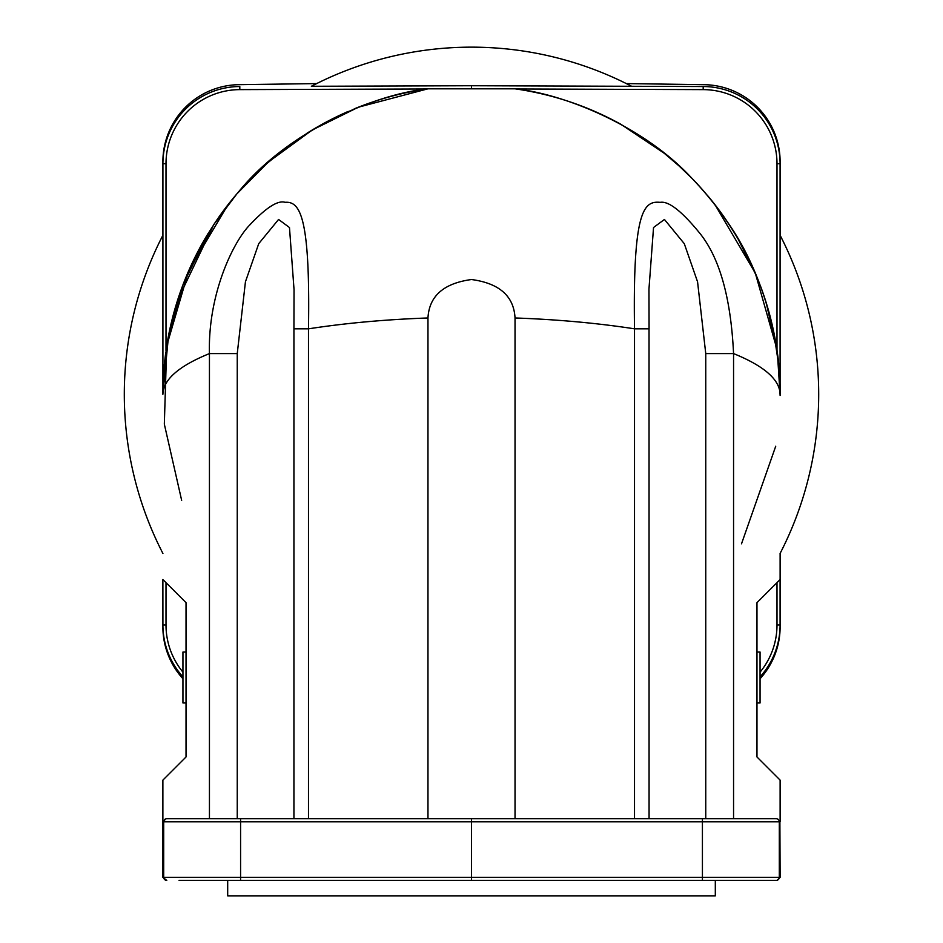 <?xml version="1.0" encoding="UTF-8"?>
<svg xmlns="http://www.w3.org/2000/svg" width="943" height="943" viewBox="0 0 943 943"><rect width="100%" height="100%" fill="white"/><g stroke="black" fill="none" stroke-linecap="round" stroke-linejoin="round"><path stroke-width="1.41" d="M227.687 880.42L227.687 895.85L715.313 895.85L715.313 880.42M272.444 880.42L288.947 880.42M288.806 880.42L670.556 880.42M179.087 880.42L777.032 880.42L780.12 877.332L779.307 877.332A3.088 3.088 90 0 1 776.23 880.42A3.088 3.088 90 0 0 779.307 877.332L702.429 877.332L702.417 818.701L166.121 818.701L293.933 818.701L293.933 328.824L308.491 328.824C310.318 215.77 299.803 201.201 285.057 202.309C277.631 200.022 265.407 208.061 248.398 226.426C231.719 244.838 207.825 296.126 209.44 353.59L209.44 818.701M471.5 818.701L471.5 821.777L162.88 821.777L162.88 877.332L166.77 880.42A3.088 3.088 -90 0 1 163.693 877.332L702.429 877.332L702.417 880.42M715.053 204.796L755.296 273.081L776.631 348.085L766.034 302.161M777.456 353.931L780.12 394.339L777.445 353.814M714.004 203.464L701.745 188.836M697.242 183.897L691.384 177.791M691.36 177.767L679.597 166.439M678.795 165.709L665.004 153.921L678.724 165.638M690.983 177.378L696.641 183.26M696.948 183.579L700.024 186.926M758.714 281.427L757.783 279.081M748.707 258.677L738.499 239.557M737.638 238.096L756.769 276.582M729.387 224.823L724.955 218.269M181.657 500.344L164.33 424.15L166.734 345.763L188.635 270.936L227.947 204.796L217.644 218.835M208.073 233.558L183.131 284.397L168.007 338.313M167.83 339.327L163.08 383.223M248.445 181.056L263.568 166.298M264.028 165.874L288.428 145.882L277.548 154.287M277.772 154.098L264.523 165.426M252.064 177.343L241.667 188.376M162.915 389.612L162.915 389.73A308.62 308.62 0 0 0 162.88 394.339L165.756 352.34M166.369 348.108L176.789 302.762M195.826 255.612L204.548 239.487M213.271 225.342L217.833 218.564M294.039 289.631L289.477 227.534L278.574 219.448L258.736 243.648L245.439 281.78L237.247 353.59L209.44 353.59C178.805 366.025 163.28 379.605 162.88 394.339C163.941 317.426 189.06 250.06 238.249 192.266C286.495 132.397 372.721 94.441 427.969 88.807L426.884 88.972A308.62 308.62 0 0 0 354.155 108.905M348.203 111.427A308.62 308.62 0 0 0 318.946 126.067M317.756 126.751A308.62 308.62 0 0 0 306.51 133.541M291.599 143.584A308.62 308.62 0 0 0 281.497 151.151M277.277 154.511A308.62 308.62 0 0 0 264.759 165.202M263.568 166.286A308.62 308.62 0 0 0 250.543 178.887M238.249 192.266A308.62 308.62 0 0 0 218.34 217.833M207.99 233.699A308.62 308.62 0 0 0 206.352 236.422M206.258 236.575A308.62 308.62 0 0 0 166.263 348.792M165.768 352.211L164.318 364.635M164.306 364.717L162.927 389.388M588.845 108.905A308.62 308.62 0 0 0 516.116 88.972L515.031 88.819C565.281 94.088 644.611 126.61 692.445 178.875C749.461 238.65 778.682 310.471 780.12 394.351A308.62 308.62 0 0 0 780.085 389.73L777.433 353.743M776.667 348.297A308.62 308.62 0 0 0 760.518 286.118M759.457 283.336A308.62 308.62 0 0 0 736.731 236.563M736.636 236.398A308.62 308.62 0 0 0 735.587 234.642M725.32 218.776A308.62 308.62 0 0 0 707.556 195.543M699.635 186.502A308.62 308.62 0 0 0 651.401 143.584L651.389 143.584M620.977 124.346A308.62 308.62 0 0 0 590.707 109.683M733.56 818.701L733.56 353.59C764.195 366.025 779.72 379.605 780.12 394.339M649.032 328.824L649.067 818.701L776.23 818.701A3.088 3.088 90 0 1 779.307 821.777L779.307 877.332M780.12 877.332L779.885 820.705M756.97 756.97L780.12 780.12L756.97 756.97L756.97 602.66L780.12 579.521L756.97 602.66M780.12 780.12L780.12 821.777L779.307 821.777A3.088 3.088 90 0 0 776.23 818.701L702.417 818.701M735.363 818.701L670.556 818.701M162.88 877.332L163.693 877.332L163.693 821.777A3.088 3.088 -90 0 1 166.77 818.701M272.444 818.701L207.637 818.701M162.88 780.12L186.03 756.97L162.88 780.12L162.88 821.777L166.121 818.701M186.03 602.66L162.88 579.521L186.03 602.66L186.03 756.97M631.633 86.284A347.201 347.201 0 0 0 311.367 86.284L471.5 85.73L471.5 88.819L427.969 88.819L515.008 88.819C552.574 94.241 587.866 106.064 620.883 124.287L663.672 152.86C687.423 171.32 709.136 195.001 728.798 223.927C764.007 274.649 781.287 345.008 780.12 394.292M308.491 818.701L308.491 328.836C345.492 323.119 385.31 319.5 427.969 317.968L427.969 818.701M515.031 818.701L515.031 317.968C513.852 296.102 499.342 283.289 471.5 279.529C443.67 283.289 429.148 296.102 427.969 317.968M515.031 317.968C557.69 319.5 597.508 323.119 634.509 328.824L634.509 818.701M733.56 353.59C730.884 297.74 719.544 257.522 699.541 232.933C681.648 211.055 668.54 200.859 660.206 202.356C644.069 200.753 632.706 209.546 634.509 328.824L649.067 328.824L648.961 289.053L653.534 227.511L664.438 219.46L684.288 243.683L697.561 281.816L705.753 353.59L733.56 353.59M293.933 328.824L294.039 290.031M474.4 88.819L486.105 88.819M471.5 85.73L703.195 86.532A77.149 77.149 0 0 1 780.085 163.693L780.085 389.73M780.12 553.4L780.12 626.847A77.149 77.149 0 0 1 760.058 678.736M182.942 678.736A77.149 77.149 0 0 1 162.88 626.847L162.88 579.521L162.915 624.997L166.003 624.997L166.003 582.633M316.683 83.585L238.956 84.67A77.149 77.149 0 0 0 162.88 161.807L162.88 235.29M626.317 83.585L704.044 84.67A77.149 77.149 0 0 1 780.12 161.807L780.12 235.29M760.058 672.147A74.073 74.073 0 0 0 776.997 624.997L776.997 582.633L776.997 624.997L780.085 624.997A77.149 77.149 0 0 1 760.058 676.862A77.149 77.149 0 0 0 780.085 624.997A77.149 77.149 0 0 1 760.058 676.862M630.879 89.373L703.183 89.62L703.195 86.532M162.915 389.73L162.915 163.693A77.149 77.149 0 0 1 239.805 86.532L239.817 89.62L312.121 89.373M166.003 235.974L166.003 163.693L162.915 163.693A77.149 77.149 0 0 1 239.805 86.532M162.915 553.47A347.201 347.201 0 0 1 162.915 235.22M780.085 579.556L780.085 624.997M780.085 235.22A347.201 347.201 0 0 1 780.085 553.47M182.942 676.862A77.149 77.149 0 0 1 162.915 624.997A77.149 77.149 0 0 0 182.942 676.862M186.03 702.959L182.942 702.959L182.942 652.037L186.03 652.037M756.97 652.037L760.058 652.037L760.058 702.959L756.97 702.959M779.307 821.777L471.5 821.777L471.5 880.42M240.583 818.701L240.583 880.42M705.753 818.701L705.753 353.59M237.247 353.59L237.247 818.701M166.003 350.572L166.003 163.693A74.073 74.073 0 0 1 239.817 89.62L426.884 88.972M516.116 88.972L703.183 89.62A74.073 74.073 0 0 1 776.997 163.693L780.085 163.693M182.942 672.147A74.073 74.073 0 0 1 166.003 624.997M776.997 350.572L776.997 163.693M777.48 354.073L780.12 395.471M775.724 446.239L741.504 543.828M664.626 153.626L661.326 151.01M657.448 148.027L654.124 145.564M773.708 331.747L778.812 365.919M779.59 376.222L780.038 387.243M268.838 161.595L266.669 163.504M237.66 192.95L234.43 196.745M427.969 88.819L358.423 107.184L312.322 129.945L268.319 162.043L236.776 193.975L213.79 224.54L177.602 300.18L168.561 335.39L162.88 394.292"/></g></svg>

